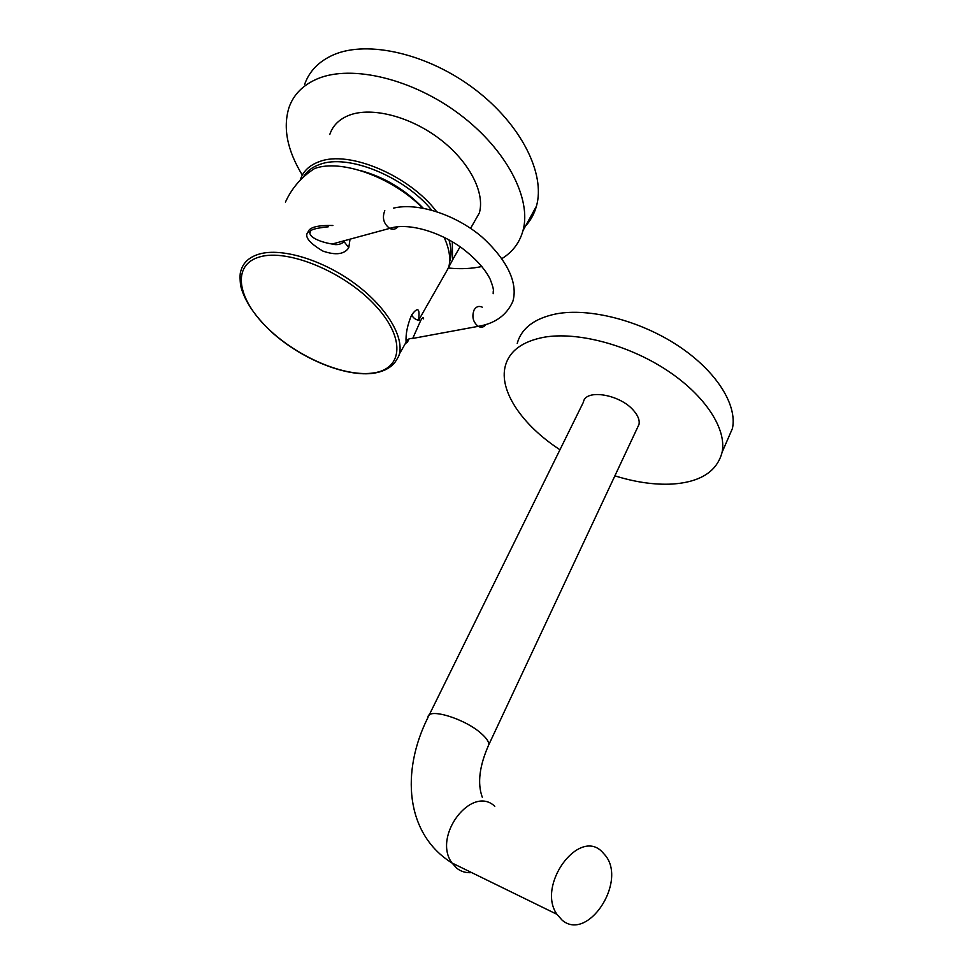 <?xml version="1.0" encoding="UTF-8"?>
<svg xmlns="http://www.w3.org/2000/svg" width="973" height="973" viewBox="0 0 973 973"><rect width="100%" height="100%" fill="white"/><g stroke="black" fill="none" stroke-linecap="round" stroke-linejoin="round"><path stroke-width="1.46" d="M360.095 170.457C384.177 176.964 405.194 189.528 423.158 208.149M303.211 177.341C306.617 171.382 312.175 167.064 319.886 164.388C347.775 153.6 403.941 176.295 431.72 210.132M448.967 239.857C451.411 248.176 451.63 255.546 449.587 261.98M300.134 180.333L300.219 180.078C303.004 171.333 309.438 165.167 319.497 161.591C348.954 150 409.219 175.456 436.573 211.579M472.233 225.468L479.336 213.002C485.223 192.751 469.363 161.579 439.857 139.09C410.424 116.541 371.978 106.629 349.502 115.118C339.382 119.01 332.815 125.468 329.786 134.493M501.861 258.636C512.552 252.08 519.594 242.751 522.988 230.65C531.83 199.161 507.006 150 459.852 114.498C412.832 78.898 351.825 64.315 317.612 78.728C303.029 84.919 293.457 94.6 288.92 107.76C282.815 127.986 287.278 150.438 302.323 175.116M481.878 266.493C471.832 268.706 460.849 269.229 448.918 268.074M525.493 226.089C530.65 220.482 534.299 213.829 536.451 206.142C545.634 174.179 521.492 124.739 474.958 89.382C428.546 53.929 367.952 39.844 333.63 54.768C318.998 61.19 309.329 71.078 304.61 84.432M452.323 241.778L452.518 260.034L446.802 270.822M441.851 279.506L448.675 267.539C450.925 258.83 449.392 248.76 444.089 237.315M422.598 208.052C392.289 177.098 340.891 158.648 314.547 168.56C301.594 176.818 291.888 188.008 285.43 202.129M332.9 225.493C317.697 225.14 309.414 227.293 308.076 231.951C304.075 236.439 309.013 242.812 322.878 251.07C335.734 255.51 344.357 254.391 348.772 247.726L350.037 239.163M418.499 320.348C420.178 308.307 417.891 306.507 411.652 314.948C407.456 324.787 405.595 333.897 406.082 342.253L406.082 342.253C406.325 343.797 407.298 342.703 409.001 338.981M328.242 226.818C315.702 228.083 309.755 229.798 310.411 231.963C309.305 233.009 309.913 234.651 312.248 236.901C316.578 240.112 323.194 242.496 332.121 244.041L332.121 244.041C336.573 245.366 340.647 244.551 344.345 241.608M423.571 318.864C423.583 316.748 422.635 317.271 420.737 320.433L412.722 338.446L478.193 326.344C481.234 327.889 483.824 327.293 485.977 324.568M637.485 427.646L639.006 424.398C639.808 420.385 638.142 415.921 634.007 411.02C620.604 394.32 585.247 388.446 583.411 402.19L429.093 715.204M614.887 475.833C635.576 482.292 654.865 485.028 672.757 484.031C700.572 482.012 717.016 471.431 722.088 452.311C726.94 429.02 705.109 395.184 666.298 369.862C627.536 344.527 577.074 331.477 544.114 337.217C522.343 341.389 509.426 350.937 505.34 365.86C498.59 390.793 522.379 425.298 559.962 449.757M726.88 441.28L732.438 428.461C737.522 404.768 716.116 370.713 677.707 345.5C639.346 320.287 589.188 307.663 556.24 313.865C534.481 318.353 521.479 328.193 517.222 343.384M601.801 851.472L605.68 855.814C626.88 882.718 587.315 942.241 562.029 920.057L556.945 914.316C536.5 885.552 578.461 828.059 601.801 851.472M375.967 372.623L372.987 373.024M240.927 270.713C243.226 262.54 249.368 256.981 259.329 254.038C281.465 247.641 321.528 259.499 353.381 282.535C385.296 305.534 403.88 335.6 399.429 353.929C398.723 355.145 400.389 354.148 394.941 362.333C390.526 367.891 383.642 371.491 374.277 373.146C346.704 377.488 302.129 359.511 271.966 332.365C254.561 316.03 244.089 300.329 240.55 285.271C239.334 273.121 240.805 271.345 240.927 270.713M373.924 372.878C345.05 377.621 297.057 357.103 267.259 327.755C237.12 298.541 231.477 264.778 259.718 256.908C287.473 248.553 343.639 271.601 374.447 304.561C405.668 337.4 403.175 368.609 373.924 372.878M348.772 247.726L344.296 241.924M308.076 231.951L310.399 231.963M397.981 226.685C395.719 229.373 392.946 229.944 389.662 228.4C383.593 223.729 381.963 217.818 384.797 210.667M482.292 307.176C478.947 305.631 476.235 306.544 474.131 309.901C471.637 316.602 472.987 322.087 478.193 326.344C494.977 323.571 506.519 315.313 512.783 301.581C517.977 284.225 508.721 261.36 481.842 236.865C455.279 214.315 417.308 202.262 393.481 208.137M411.652 314.948C413.513 318.548 416.541 320.385 420.737 320.433M487.862 746.778L488.823 744.673C488.957 741.803 486.488 738.118 481.404 733.63C464.753 718.463 427.439 707.322 428.023 717.369C400.864 771.297 405.194 833.91 451.983 862.978L456.945 868.378C461.238 871.662 466.152 873.073 471.674 872.611M494.795 806.313C471.954 784.299 432 836.087 451.983 862.978L556.945 914.316M522.988 230.65L536.451 206.142M479.336 213.002L470.591 228.339M460.095 246.753L452.518 260.034M448.675 267.539L418.56 320.36M412.722 338.446C409.098 338.239 406.884 339.516 406.082 342.253L399.429 353.929M493.177 293.688L493.25 291.365C493.883 290.234 492.849 286.135 490.124 279.105C484.87 268.657 475.298 258.186 461.421 247.689C437.801 230.747 406.969 222.562 389.662 228.4L332.121 244.041M639.006 424.398L488.823 744.673C479.397 765.836 477.22 783.374 482.292 797.264M722.088 452.311L732.438 428.461"/></g></svg>
